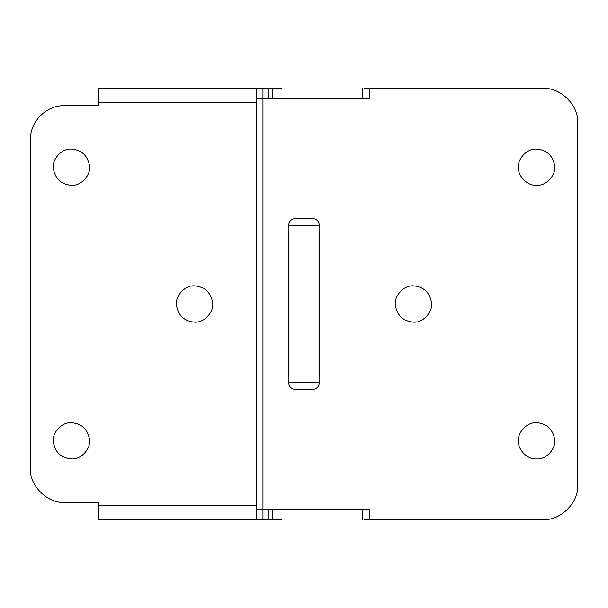 <?xml version="1.0" encoding="UTF-8"?>
<svg xmlns="http://www.w3.org/2000/svg" width="608" height="608" viewBox="0 0 608 608"><rect width="100%" height="100%" fill="white"/><g stroke="black" fill="none" stroke-linecap="round" stroke-linejoin="round"><path stroke-width="0.91" d="M518.434 440.96C517.53 431.969 527.524 421.853 536.56 422.674C546.326 423.388 552.322 428.678 554.549 438.55C556.761 447.898 546.531 459.853 536.56 458.926C527.66 459.724 517.72 449.905 518.434 440.96C517.72 449.905 527.66 459.724 536.56 458.926C546.531 459.853 556.761 447.898 554.549 438.55M518.434 167.36C517.53 158.369 527.524 148.253 536.56 149.074C546.326 149.788 552.322 155.078 554.549 164.95C556.761 174.298 546.531 186.253 536.56 185.326C527.66 186.124 517.72 176.305 518.434 167.36C517.72 176.305 527.66 186.124 536.56 185.326C546.531 186.253 556.761 174.298 554.549 164.95M431.513 302.579C433.2 311.767 423.039 323.03 413.44 322.126C403.248 321.267 397.229 315.696 395.367 305.421C393.68 296.233 403.841 284.97 413.44 285.874C423.632 286.733 429.651 292.304 431.513 302.579C429.651 292.304 423.632 286.733 413.44 285.874M413.44 322.126C403.248 321.267 397.229 315.696 395.367 305.421M543.4 519.46C560.318 520.988 579.128 502.178 577.6 485.26C579.128 502.178 560.318 520.988 543.4 519.46L369.694 519.46L369.694 509.2L262.96 509.2L262.96 98.8L369.694 98.8L369.694 88.54L543.4 88.54C560.318 87.012 579.128 105.822 577.6 122.74C579.128 105.822 560.318 87.012 543.4 88.54M319.39 382.66C318.957 386.787 316.677 389.067 312.55 389.5L295.45 389.5C291.323 389.067 289.043 386.787 288.61 382.66L319.39 382.66L319.39 225.34L288.61 225.34C289.043 221.213 291.323 218.933 295.45 218.5L312.55 218.5C316.677 218.933 318.957 221.213 319.39 225.34M288.61 225.34L288.61 382.66M362.14 88.54L362.14 98.8L362.854 98.8L362.854 88.54M364.443 88.54L369.694 88.54M362.14 519.46L362.14 509.2L362.854 509.2L362.854 519.46M364.443 519.46L369.694 519.46M577.6 485.26L577.6 122.74M71.44 458.926C61.248 458.067 55.229 452.496 53.367 442.221C51.68 433.033 61.841 421.77 71.44 422.674C81.632 423.533 87.651 429.104 89.513 439.379C91.2 448.567 81.039 459.83 71.44 458.926C61.248 458.067 55.229 452.496 53.367 442.221M71.44 422.674C81.632 423.533 87.651 429.104 89.513 439.379M194.56 322.126C184.368 321.267 178.349 315.696 176.487 305.421C174.8 296.233 184.961 284.97 194.56 285.874C204.752 286.733 210.771 292.304 212.633 302.579C214.32 311.767 204.159 323.03 194.56 322.126C184.368 321.267 178.349 315.696 176.487 305.421M194.56 285.874C204.752 286.733 210.771 292.304 212.633 302.579M71.44 185.326C61.248 184.467 55.229 178.896 53.367 168.621C51.68 159.433 61.841 148.17 71.44 149.074C81.632 149.933 87.651 155.504 89.513 165.779C91.2 174.967 81.039 186.23 71.44 185.326C61.248 184.467 55.229 178.896 53.367 168.621M71.44 149.074C81.632 149.933 87.651 155.504 89.513 165.779M30.4 468.16L30.4 139.84C29.921 121.577 46.337 105.161 64.6 105.64L98.8 105.64L98.8 88.54L262.96 88.54C258.681 88.16 256.401 88.768 256.12 90.372L256.12 517.628C256.394 519.232 258.674 519.84 262.96 519.46L98.8 519.46L98.8 502.36L64.6 502.36C47.682 503.888 28.872 485.078 30.4 468.16C28.872 485.078 47.682 503.888 64.6 502.36M272.642 509.2L272.642 519.46L262.96 519.46L262.96 509.2L256.12 509.2M256.12 98.8L262.96 98.8L262.96 88.54L268.956 88.54L268.956 98.8M268.956 88.54L281.588 88.54M98.8 519.46L262.276 519.46M272.642 519.46L281.588 519.46M256.12 102.22L98.8 102.22M98.8 505.78L256.12 505.78M268.956 509.2L268.956 519.46M272.642 88.54L272.642 98.8"/></g></svg>
